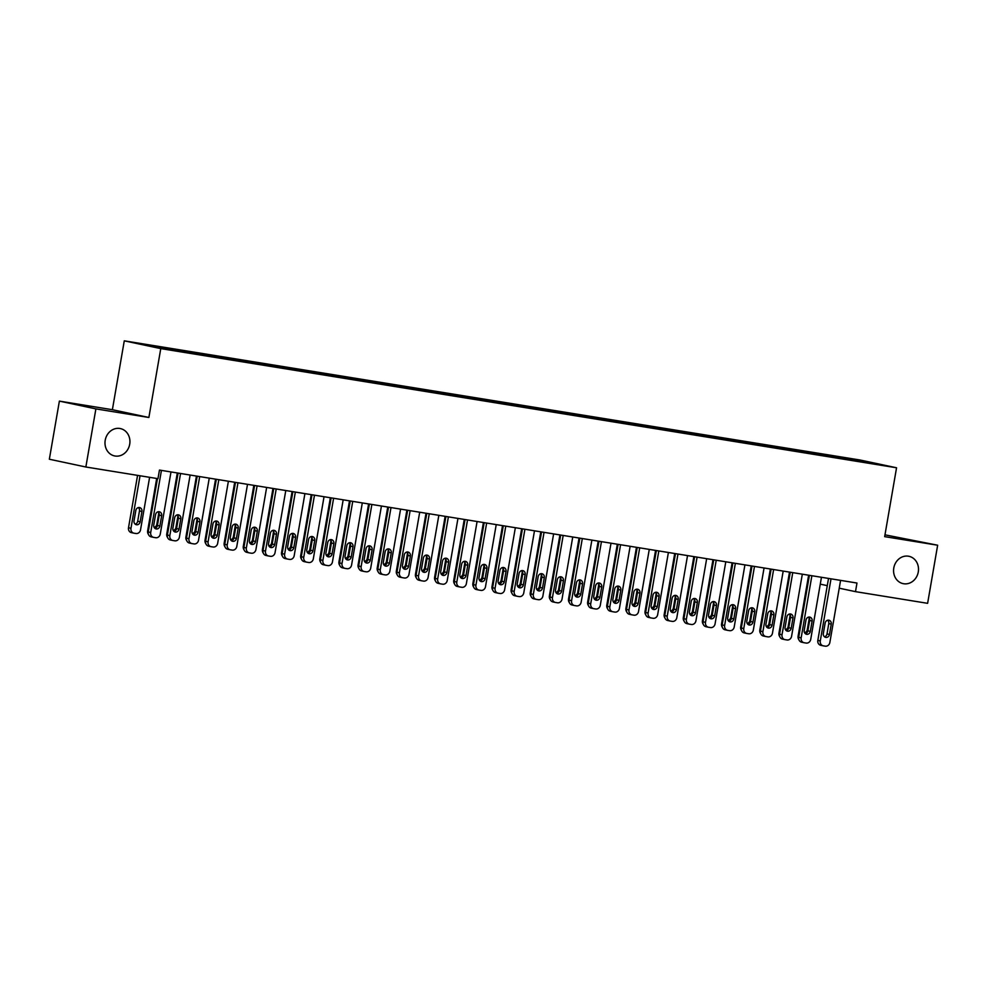 <?xml version="1.0" encoding="UTF-8"?>
<svg xmlns="http://www.w3.org/2000/svg" width="987" height="987" viewBox="0 0 987 987"><rect width="100%" height="100%" fill="white"/><g stroke="black" fill="none" stroke-linecap="round" stroke-linejoin="round"><path stroke-width="1.48" d="M129.704 444.236A13.978 12.399 -78 0 1 114.554 455.92A13.978 12.399 -78 0 1 105.214 440.264A13.978 12.399 -78 0 1 120.377 428.58A13.978 12.399 -78 0 1 129.704 444.236M918.28 571.954A13.978 12.399 -78 0 1 903.13 583.638A13.978 12.399 -78 0 1 893.79 567.981A13.978 12.399 -78 0 1 908.953 556.298A13.978 12.399 -78 0 1 918.28 571.954M59.38 401.117L95.887 408.889L148.877 417.476L112.382 409.704L59.38 401.117L49.35 459.226L85.857 466.999L157.969 478.67L159.462 470.071L856.975 583.033L855.495 591.645L927.62 603.328L937.65 545.219L884.969 534.831M112.382 409.704L124.276 340.836L860.047 460.004L896.554 467.776L160.77 348.608L124.276 340.836M863.946 461.953L864.39 461.25L809.241 452.132L158.784 346.795L162.287 347.535L162.497 348.337M864.39 461.25L879.59 464.482L858.431 461.237M162.287 347.535L141.24 344.13L180.979 351.52L858.542 461.077M173.761 349.398L173.971 350.2M181.411 350.632L181.67 351.631M192.897 352.495L193.107 353.297M200.546 353.728L200.805 354.728M212.032 355.591L212.242 356.393M219.682 356.825L219.941 357.825M231.155 358.688L231.365 359.502M238.805 359.934L239.064 360.921M250.291 361.785L250.501 362.599M257.94 363.031L258.199 364.018M269.414 364.882L269.624 365.696M277.076 366.128L277.335 367.115M288.549 367.991L288.759 368.793M296.199 369.224L296.458 370.224M307.685 371.087L307.895 371.889M315.334 372.321L315.593 373.32M326.808 374.184L327.018 374.986M334.47 375.418L334.729 376.417M345.943 377.281L346.153 378.083M353.593 378.514L353.852 379.514M365.079 380.377L365.289 381.192M372.728 381.624L372.987 382.611M384.202 383.474L384.412 384.288M391.851 384.72L392.11 385.707M403.338 386.571L403.547 387.385M410.987 387.817L411.246 388.804M422.473 389.68L422.683 390.482M430.122 390.914L430.381 391.913M441.596 392.777L441.806 393.579M449.245 394.01L449.504 395.01M460.732 395.873L460.941 396.675M468.381 397.107L468.64 398.106M479.855 398.97L480.064 399.772M487.516 400.204L487.775 401.203M498.99 402.067L499.2 402.881M506.639 403.313L506.899 404.3M518.126 405.163L518.335 405.978M525.775 406.41L526.034 407.397M537.249 408.26L537.459 409.074M544.91 409.506L545.169 410.493M556.384 411.369L556.594 412.171M564.033 412.603L564.293 413.602M575.52 414.466L575.729 415.268M583.169 415.7L583.428 416.699M594.643 417.563L594.853 418.365M602.292 418.796L602.551 419.796M613.778 420.659L613.988 421.461M621.428 421.893L621.687 422.892M632.914 423.756L633.123 424.57M640.563 425.002L640.822 425.989M652.037 426.853L652.247 427.667M659.686 428.099L659.945 429.086M671.172 429.95L671.382 430.764M678.822 431.196L679.081 432.183M690.295 433.059L690.505 433.861M697.957 434.292L698.216 435.292M709.431 436.155L709.641 436.957M717.08 437.389L717.339 438.388M728.566 439.252L728.776 440.054M736.216 440.486L736.475 441.485M747.69 442.349L747.899 443.151M755.351 443.582L755.61 444.582M766.825 445.445L767.035 446.26M774.474 446.692L774.733 447.679M785.96 448.542L786.17 449.356M793.61 449.788L793.869 450.775M805.084 451.639L805.293 452.453M812.733 452.885L812.992 453.872M824.219 454.748L824.429 455.55M831.868 455.982L832.127 456.981M843.354 457.845L843.564 458.647M95.887 408.889L85.857 466.999M896.554 467.776L884.66 536.644L937.65 545.219M148.877 417.476L160.77 348.608M820.259 584.144L827.279 585.636M839.234 588.19L855.495 591.645M839.851 457.092L839.69 458.017M820.715 453.995L820.555 454.921M801.58 450.899L801.419 451.824M782.457 447.802L782.296 448.727M763.321 444.705L763.161 445.63M744.186 441.608L744.038 442.534M725.063 438.499L724.902 439.437M705.927 435.403L705.767 436.328M686.804 432.306L686.644 433.231M667.668 429.209L667.508 430.135M648.533 426.113L648.373 427.038M629.41 423.016L629.25 423.941M610.274 419.919L610.114 420.844M591.139 416.81L590.979 417.748M572.016 413.713L571.855 414.639M552.88 410.617L552.72 411.542M533.745 407.52L533.597 408.445M514.622 404.423L514.461 405.349M495.486 401.327L495.326 402.252M476.363 398.23L476.203 399.155M457.228 395.121L457.067 396.046M438.092 392.024L437.932 392.949M418.969 388.927L418.809 389.853M399.834 385.831L399.673 386.756M380.698 382.734L380.538 383.659M361.575 379.637L361.415 380.563M342.44 376.54L342.279 377.466M323.304 373.431L323.156 374.357M304.181 370.335L304.021 371.26M285.046 367.238L284.885 368.163M265.922 364.141L265.762 365.067M246.787 361.045L246.627 361.97M227.652 357.948L227.491 358.873M208.528 354.851L208.368 355.776M189.393 351.742L189.233 352.667M170.257 348.645L170.097 349.571M840.579 580.381L829.857 642.475A4.367 3.874 102 0 1 825.28 646.164L823.368 645.856A4.367 3.874 102 0 1 820.283 640.933L831.017 578.838M828.525 578.431L817.828 640.403L820.283 640.933M829.475 634.456A3.492 3.097 -78 0 1 823.343 633.457L825.132 623.13A3.492 3.097 -78 0 1 831.251 624.129L829.475 634.456L827.007 633.925A3.492 3.097 -78 0 1 824.515 636.812M827.624 620.243A3.492 3.097 -78 0 1 828.784 623.599L827.007 633.925M823.047 645.782L820.9 645.325A4.367 3.874 -78 0 1 817.828 640.403M808.624 575.211L798.088 636.208A4.367 3.874 -78 0 0 798.902 639.736M804.787 632.618A3.492 3.097 102 0 0 807.28 629.731L809.056 619.404A3.492 3.097 102 0 0 808.933 617.578M804.343 632.186A3.492 3.097 102 0 0 806.404 633.235M821.455 577.284L810.722 639.379A4.367 3.874 102 0 1 806.157 643.068L804.245 642.759A4.367 3.874 102 0 1 801.16 637.836L811.882 575.729M809.402 575.335L798.693 637.306L801.16 637.836M810.339 631.359A3.492 3.097 -78 0 1 804.22 630.36L805.997 620.033A3.492 3.097 -78 0 1 812.128 621.02L810.339 631.359L807.872 630.829A3.492 3.097 -78 0 1 805.38 633.716M808.489 617.146A3.492 3.097 -78 0 1 809.661 620.502L807.872 630.829M803.911 642.685L801.777 642.229A4.367 3.874 -78 0 1 798.693 637.306M802.32 574.187L791.586 636.282A4.367 3.874 102 0 1 787.021 639.971L785.109 639.662A4.367 3.874 102 0 1 782.025 634.727L792.758 572.633M790.266 572.238L779.557 634.209L782.025 634.727M791.204 628.25A3.492 3.097 -78 0 1 785.084 627.263L786.873 616.937A3.492 3.097 -78 0 1 792.993 617.924L791.204 628.25L788.749 627.732A3.492 3.097 -78 0 1 786.244 630.619M789.366 614.05A3.492 3.097 -78 0 1 790.525 617.406L788.749 627.732M784.776 639.588L782.642 639.132A4.367 3.874 -78 0 1 779.557 634.209M789.501 572.115L778.965 633.111A4.367 3.874 -78 0 0 779.767 636.64M785.652 629.521A3.492 3.097 102 0 0 788.144 626.634L789.933 616.295A3.492 3.097 102 0 0 789.81 614.482M785.208 629.089A3.492 3.097 102 0 0 787.281 630.138M770.366 569.005L759.83 630.002A4.367 3.874 -78 0 0 760.632 633.543M766.517 626.424A3.492 3.097 102 0 0 769.009 623.525L770.798 613.198A3.492 3.097 102 0 0 770.674 611.385M766.085 625.98A3.492 3.097 102 0 0 768.145 627.041M783.184 571.091L772.463 633.185A4.367 3.874 102 0 1 767.886 636.874L765.974 636.553A4.367 3.874 102 0 1 762.902 631.631L773.623 569.536M771.131 569.129L760.434 631.112L762.902 631.631M772.081 625.153A3.492 3.097 -78 0 1 765.961 624.166L767.738 613.84A3.492 3.097 -78 0 1 773.857 614.827L772.081 625.153L769.613 624.635A3.492 3.097 -78 0 1 767.121 627.522M770.23 610.953A3.492 3.097 -78 0 1 771.39 614.309L769.613 624.635M765.653 636.492L763.519 636.035A4.367 3.874 -78 0 1 760.434 631.112M764.061 567.994L753.328 630.088A4.367 3.874 102 0 1 748.763 633.765L746.851 633.457A4.367 3.874 102 0 1 743.766 628.534L754.487 566.439M752.008 566.032L741.299 628.016L743.766 628.534M752.945 622.057A3.492 3.097 -78 0 1 746.826 621.07L748.615 610.743A3.492 3.097 -78 0 1 754.734 611.73L752.945 622.057L750.478 621.539A3.492 3.097 -78 0 1 747.986 624.426M751.107 607.844A3.492 3.097 -78 0 1 752.267 611.2L750.478 621.539M746.517 633.395L744.383 632.938A4.367 3.874 -78 0 1 741.299 628.016M751.23 565.909L740.694 626.905A4.367 3.874 -78 0 0 741.508 630.434M747.393 623.328A3.492 3.097 102 0 0 749.886 620.428L751.662 610.102A3.492 3.097 102 0 0 751.539 608.288M746.949 622.883A3.492 3.097 102 0 0 749.01 623.932M732.107 562.812L721.571 623.809A4.367 3.874 -78 0 0 722.373 627.337M728.258 620.218A3.492 3.097 102 0 0 730.75 617.331L732.539 607.005A3.492 3.097 102 0 0 732.416 605.179M727.814 619.787A3.492 3.097 102 0 0 729.886 620.835M744.926 564.885L734.205 626.992A4.367 3.874 102 0 1 729.627 630.668L727.715 630.36A4.367 3.874 102 0 1 724.631 625.437L735.364 563.343M732.872 562.935L722.163 624.907L724.631 625.437M733.81 618.96A3.492 3.097 -78 0 1 727.69 617.973L729.479 607.634A3.492 3.097 -78 0 1 735.599 608.634L733.81 618.96L731.355 618.43A3.492 3.097 -78 0 1 728.862 621.329M731.972 604.747A3.492 3.097 -78 0 1 733.131 608.103L731.355 618.43M727.382 630.286L725.248 629.842A4.367 3.874 -78 0 1 722.163 624.907M712.972 559.715L702.436 620.712A4.367 3.874 -78 0 0 703.237 624.24M709.122 617.122A3.492 3.097 102 0 0 711.615 614.235L713.404 603.908A3.492 3.097 102 0 0 713.28 602.082M708.691 616.69A3.492 3.097 102 0 0 710.751 617.739M725.79 561.788L715.069 623.883A4.367 3.874 102 0 1 710.504 627.572L708.58 627.263A4.367 3.874 102 0 1 705.508 622.341L716.229 560.246M713.737 559.839L703.04 621.81L705.508 622.341M714.687 615.863A3.492 3.097 -78 0 1 708.567 614.876L710.344 604.537A3.492 3.097 -78 0 1 716.463 605.537L714.687 615.863L712.219 615.333A3.492 3.097 -78 0 1 709.727 618.232M712.836 601.651A3.492 3.097 -78 0 1 714.008 605.006L712.219 615.333M708.259 627.189L706.124 626.733A4.367 3.874 -78 0 1 703.04 621.81M693.849 556.619L683.312 617.615A4.367 3.874 -78 0 0 684.114 621.144M689.999 614.025A3.492 3.097 102 0 0 692.492 611.138L694.268 600.812A3.492 3.097 102 0 0 694.145 598.986M689.555 613.593A3.492 3.097 102 0 0 691.616 614.642M706.667 558.691L695.934 620.786A4.367 3.874 102 0 1 691.369 624.475L689.457 624.166A4.367 3.874 102 0 1 686.372 619.244L697.093 557.149M694.614 556.742L683.905 618.713L686.372 619.244M695.551 612.767A3.492 3.097 -78 0 1 689.432 611.767L691.221 601.441A3.492 3.097 -78 0 1 697.34 602.44L695.551 612.767L693.084 612.236A3.492 3.097 -78 0 1 690.592 615.123M693.713 598.554A3.492 3.097 -78 0 1 694.873 601.91L693.084 612.236M689.123 624.092L686.989 623.636A4.367 3.874 -78 0 1 683.905 618.713M674.713 553.522L664.177 614.519A4.367 3.874 -78 0 0 664.979 618.047M670.864 610.928A3.492 3.097 102 0 0 673.356 608.041L675.145 597.715A3.492 3.097 102 0 0 675.022 595.889M670.42 610.497A3.492 3.097 102 0 0 672.492 611.545M687.532 555.595L676.811 617.689A4.367 3.874 102 0 1 672.233 621.378L670.321 621.07A4.367 3.874 102 0 1 667.237 616.147L677.97 554.04M675.478 553.645L664.769 615.617L667.237 616.147M676.428 609.67A3.492 3.097 -78 0 1 670.296 608.671L672.085 598.344A3.492 3.097 -78 0 1 678.205 599.331L676.428 609.67L673.961 609.139A3.492 3.097 -78 0 1 671.468 612.026M674.577 595.457A3.492 3.097 -78 0 1 675.737 598.813L673.961 609.139M669.988 620.996L667.854 620.539A4.367 3.874 -78 0 1 664.769 615.617M655.578 550.413L645.042 611.422A4.367 3.874 -78 0 0 645.856 614.95M651.728 607.832A3.492 3.097 102 0 0 654.221 604.945L656.01 594.606A3.492 3.097 102 0 0 655.886 592.792M651.297 607.4A3.492 3.097 102 0 0 653.357 608.448M668.396 552.498L657.675 614.593A4.367 3.874 102 0 1 653.11 618.281L651.198 617.973A4.367 3.874 102 0 1 648.114 613.038L658.835 550.943M656.355 550.549L645.646 612.52L648.114 613.038M657.293 606.561A3.492 3.097 -78 0 1 651.173 605.574L652.95 595.247A3.492 3.097 -78 0 1 659.082 596.234L657.293 606.561L654.825 606.043A3.492 3.097 -78 0 1 652.333 608.93M655.442 592.36A3.492 3.097 -78 0 1 656.614 595.716L654.825 606.043M650.865 617.899L648.73 617.443A4.367 3.874 -78 0 1 645.646 612.52M636.455 547.316L625.918 608.313A4.367 3.874 -78 0 0 626.72 611.854M632.605 604.735A3.492 3.097 102 0 0 635.097 601.836L636.874 591.509A3.492 3.097 102 0 0 636.763 589.695M632.161 604.291A3.492 3.097 102 0 0 634.222 605.352M649.273 549.401L638.54 611.496A4.367 3.874 102 0 1 633.975 615.185L632.062 614.864A4.367 3.874 102 0 1 628.978 609.941L639.699 547.847M637.22 547.44L626.511 609.423L628.978 609.941M638.157 603.464A3.492 3.097 -78 0 1 632.038 602.477L633.827 592.151A3.492 3.097 -78 0 1 639.946 593.138L638.157 603.464L635.69 602.946A3.492 3.097 -78 0 1 633.198 605.833M636.319 589.251A3.492 3.097 -78 0 1 637.479 592.619L635.69 602.946M631.729 614.802L629.595 614.346A4.367 3.874 -78 0 1 626.511 609.423M617.319 544.219L606.783 605.216A4.367 3.874 -78 0 0 607.585 608.745M613.47 601.638A3.492 3.097 102 0 0 615.962 598.739L617.751 588.412A3.492 3.097 102 0 0 617.628 586.599M613.026 601.194A3.492 3.097 102 0 0 615.098 602.243M630.138 546.304L619.417 608.399A4.367 3.874 102 0 1 614.839 612.076L612.927 611.767A4.367 3.874 102 0 1 609.843 606.845L620.576 544.75M618.084 544.343L607.387 606.326L609.843 606.845M619.034 600.367A3.492 3.097 -78 0 1 612.902 599.38L614.691 589.054A3.492 3.097 -78 0 1 620.811 590.041L619.034 600.367L616.567 599.849A3.492 3.097 -78 0 1 614.074 602.736M617.183 586.155A3.492 3.097 -78 0 1 618.343 589.51L616.567 599.849M612.606 611.706L610.459 611.249A4.367 3.874 -78 0 1 607.387 606.326M598.184 541.123L587.647 602.119A4.367 3.874 -78 0 0 588.462 605.648M594.347 598.529A3.492 3.097 102 0 0 596.839 595.642L598.615 585.316A3.492 3.097 102 0 0 598.492 583.49M593.903 598.097A3.492 3.097 102 0 0 595.963 599.146M611.015 543.195L600.281 605.302A4.367 3.874 102 0 1 595.716 608.979L593.804 608.671A4.367 3.874 102 0 1 590.719 603.748L601.441 541.653M598.961 541.246L588.252 603.217L590.719 603.748M599.899 597.271A3.492 3.097 -78 0 1 593.779 596.284L595.556 585.945A3.492 3.097 -78 0 1 601.688 586.944L599.899 597.271L597.431 596.74A3.492 3.097 -78 0 1 594.939 599.64M598.048 583.058A3.492 3.097 -78 0 1 599.22 586.414L597.431 596.74M593.471 608.597L591.336 608.152A4.367 3.874 -78 0 1 588.252 603.217M579.061 538.026L568.524 599.023A4.367 3.874 -78 0 0 569.326 602.551M575.211 595.432A3.492 3.097 102 0 0 577.703 592.545L579.492 582.219A3.492 3.097 102 0 0 579.369 580.393M574.767 595.001A3.492 3.097 102 0 0 576.84 596.049M591.879 540.099L581.146 602.193A4.367 3.874 102 0 1 576.581 605.882L574.668 605.574A4.367 3.874 102 0 1 571.584 600.651L582.318 538.557M579.825 538.149L569.117 600.121L571.584 600.651M580.763 594.174A3.492 3.097 -78 0 1 574.644 593.187L576.433 582.848A3.492 3.097 -78 0 1 582.552 583.848L580.763 594.174L578.308 593.643A3.492 3.097 -78 0 1 575.803 596.543M578.925 579.961A3.492 3.097 -78 0 1 580.085 583.317L578.308 593.643M574.335 605.5L572.201 605.043A4.367 3.874 -78 0 1 569.117 600.121M559.925 534.929L549.389 595.926A4.367 3.874 -78 0 0 550.191 599.454M556.076 592.336A3.492 3.097 102 0 0 558.568 589.449L560.357 579.122A3.492 3.097 102 0 0 560.234 577.296M555.644 591.904A3.492 3.097 102 0 0 557.704 592.953M572.744 537.002L562.022 599.097A4.367 3.874 102 0 1 557.445 602.786L555.533 602.477A4.367 3.874 102 0 1 552.461 597.554L563.182 535.46M560.69 535.053L549.993 597.024L552.461 597.554M561.64 591.077A3.492 3.097 -78 0 1 555.521 590.078L557.297 579.751A3.492 3.097 -78 0 1 563.417 580.738L561.64 591.077L559.173 590.547A3.492 3.097 -78 0 1 556.68 593.434M559.789 576.864A3.492 3.097 -78 0 1 560.949 580.22L559.173 590.547M555.212 602.403L553.078 601.947A4.367 3.874 -78 0 1 549.993 597.024M540.79 531.833L530.253 592.829A4.367 3.874 -78 0 0 531.068 596.358M536.953 589.239A3.492 3.097 102 0 0 539.445 586.352L541.221 576.013A3.492 3.097 102 0 0 541.098 574.2M536.509 588.807A3.492 3.097 102 0 0 538.569 589.856M553.621 533.905L542.887 596A4.367 3.874 102 0 1 538.322 599.689L536.41 599.38A4.367 3.874 102 0 1 533.325 594.458L544.047 532.351M541.567 531.956L530.858 593.927L533.325 594.458M542.505 587.981A3.492 3.097 -78 0 1 536.385 586.981L538.174 576.655A3.492 3.097 -78 0 1 544.293 577.642L542.505 587.981L540.037 587.45A3.492 3.097 -78 0 1 537.545 590.337M540.666 573.768A3.492 3.097 -78 0 1 541.826 577.124L540.037 587.45M536.077 599.306L533.942 598.85A4.367 3.874 -78 0 1 530.858 593.927M521.667 528.724L511.13 589.732A4.367 3.874 -78 0 0 511.932 593.261M517.817 586.142A3.492 3.097 102 0 0 520.309 583.255L522.098 572.916A3.492 3.097 102 0 0 521.975 571.103M517.373 585.71A3.492 3.097 102 0 0 519.446 586.759M534.485 530.809L523.764 592.903A4.367 3.874 102 0 1 519.187 596.592L517.274 596.284A4.367 3.874 102 0 1 514.19 591.349L524.924 529.254M522.431 528.859L511.722 590.831L514.19 591.349M523.369 584.872A3.492 3.097 -78 0 1 517.25 583.885L519.039 573.558A3.492 3.097 -78 0 1 525.158 574.545L523.369 584.872L520.914 584.353A3.492 3.097 -78 0 1 518.422 587.24M521.531 570.671A3.492 3.097 -78 0 1 522.691 574.027L520.914 584.353M516.941 596.21L514.807 595.753A4.367 3.874 -78 0 1 511.722 590.831M502.531 525.627L491.995 586.623A4.367 3.874 -78 0 0 492.797 590.164M498.682 583.046A3.492 3.097 102 0 0 501.174 580.146L502.963 569.82A3.492 3.097 102 0 0 502.839 568.006M498.25 582.601A3.492 3.097 102 0 0 500.31 583.662M515.35 527.712L504.628 589.807A4.367 3.874 102 0 1 500.064 593.495L498.151 593.175A4.367 3.874 102 0 1 495.067 588.252L505.788 526.157M503.296 525.75L492.599 587.734L495.067 588.252M504.246 581.775A3.492 3.097 -78 0 1 498.127 580.788L499.903 570.461A3.492 3.097 -78 0 1 506.023 571.448L504.246 581.775L501.778 581.257A3.492 3.097 -78 0 1 499.286 584.144M502.395 567.562A3.492 3.097 -78 0 1 503.567 570.93L501.778 581.257M497.818 593.113L495.684 592.656A4.367 3.874 -78 0 1 492.599 587.734M483.408 522.53L472.872 583.527A4.367 3.874 -78 0 0 473.674 587.055M479.559 579.949A3.492 3.097 102 0 0 482.051 577.05L483.827 566.723A3.492 3.097 102 0 0 483.704 564.909M479.114 579.505A3.492 3.097 102 0 0 481.175 580.553M496.227 524.615L485.493 586.71A4.367 3.874 102 0 1 480.928 590.386L479.016 590.078A4.367 3.874 102 0 1 475.931 585.155L486.653 523.061M484.173 522.654L473.464 584.637L475.931 585.155M485.11 578.678A3.492 3.097 -78 0 1 478.991 577.691L480.78 567.365A3.492 3.097 -78 0 1 486.899 568.352L485.11 578.678L482.643 578.16A3.492 3.097 -78 0 1 480.151 581.047M483.272 564.465A3.492 3.097 -78 0 1 484.432 567.821L482.643 578.16M478.683 590.016L476.548 589.56A4.367 3.874 -78 0 1 473.464 584.637M464.272 519.433L453.736 580.43A4.367 3.874 -78 0 0 454.538 583.959M460.423 576.84A3.492 3.097 102 0 0 462.915 573.953L464.704 563.626A3.492 3.097 102 0 0 464.581 561.8M459.979 576.408A3.492 3.097 102 0 0 462.052 577.457M477.091 521.506L466.37 583.613A4.367 3.874 102 0 1 461.793 587.29L459.88 586.981A4.367 3.874 102 0 1 456.796 582.059L467.53 519.964M465.037 519.557L454.328 581.528L456.796 582.059M465.987 575.581A3.492 3.097 -78 0 1 459.856 574.594L461.645 564.256A3.492 3.097 -78 0 1 467.764 565.255L465.987 575.581L463.52 575.051A3.492 3.097 -78 0 1 461.028 577.95M464.137 561.369A3.492 3.097 -78 0 1 465.296 564.724L463.52 575.051M459.547 586.907L457.413 586.463A4.367 3.874 -78 0 1 454.328 581.528M445.137 516.337L434.601 577.333A4.367 3.874 -78 0 0 435.415 580.862M441.288 573.743A3.492 3.097 102 0 0 443.78 570.856L445.569 560.53A3.492 3.097 102 0 0 445.445 558.704M440.856 573.311A3.492 3.097 102 0 0 442.916 574.36M457.956 518.409L447.234 580.504A4.367 3.874 102 0 1 442.669 584.193L440.757 583.885A4.367 3.874 102 0 1 437.673 578.962L448.394 516.867M445.914 516.46L435.205 578.431L437.673 578.962M446.852 572.485A3.492 3.097 -78 0 1 440.733 571.498L442.509 561.159A3.492 3.097 -78 0 1 448.641 562.158L446.852 572.485L444.384 571.954A3.492 3.097 -78 0 1 441.892 574.853M445.001 558.272A3.492 3.097 -78 0 1 446.173 561.628L444.384 571.954M440.424 583.81L438.29 583.354A4.367 3.874 -78 0 1 435.205 578.431M426.014 513.24L415.478 574.237A4.367 3.874 -78 0 0 416.28 577.765M422.165 570.646A3.492 3.097 102 0 0 424.657 567.759L426.433 557.433A3.492 3.097 102 0 0 426.322 555.607M421.72 570.215A3.492 3.097 102 0 0 423.781 571.263M438.833 515.313L428.099 577.407A4.367 3.874 102 0 1 423.534 581.096L421.622 580.788A4.367 3.874 102 0 1 418.537 575.865L429.259 513.758M426.779 513.363L416.07 575.335L418.537 575.865M427.716 569.388A3.492 3.097 -78 0 1 421.597 568.389L423.386 558.062A3.492 3.097 -78 0 1 429.505 559.049L427.716 569.388L425.249 568.857A3.492 3.097 -78 0 1 422.757 571.744M425.878 555.175A3.492 3.097 -78 0 1 427.038 558.531L425.249 568.857M421.289 580.714L419.154 580.257A4.367 3.874 -78 0 1 416.07 575.335M406.878 510.143L396.342 571.14A4.367 3.874 -78 0 0 397.144 574.668M403.029 567.55A3.492 3.097 102 0 0 405.521 564.663L407.31 554.324A3.492 3.097 102 0 0 407.187 552.51M402.585 567.118A3.492 3.097 102 0 0 404.658 568.167M419.697 512.216L408.976 574.311A4.367 3.874 102 0 1 404.399 578L402.486 577.691A4.367 3.874 102 0 1 399.402 572.768L410.136 510.661M407.643 510.267L396.947 572.238L399.402 572.768M408.593 566.291A3.492 3.097 -78 0 1 402.462 565.292L404.251 554.965A3.492 3.097 -78 0 1 410.37 555.952L408.593 566.291L406.126 565.761A3.492 3.097 -78 0 1 403.634 568.648M406.743 552.078A3.492 3.097 -78 0 1 407.902 555.434L406.126 565.761M402.165 577.617L400.019 577.161A4.367 3.874 -78 0 1 396.947 572.238M387.743 507.034L377.207 568.043A4.367 3.874 -78 0 0 378.021 571.572M383.906 564.453A3.492 3.097 102 0 0 386.398 561.566L388.175 551.227A3.492 3.097 102 0 0 388.051 549.414M383.462 564.021A3.492 3.097 102 0 0 385.522 565.07M400.574 509.119L389.84 571.214A4.367 3.874 102 0 1 385.275 574.903L383.363 574.594A4.367 3.874 102 0 1 380.279 569.659L391 507.565M388.52 507.17L377.811 569.141L380.279 569.659M389.458 563.182A3.492 3.097 -78 0 1 383.338 562.195L385.115 551.869A3.492 3.097 -78 0 1 391.247 552.856L389.458 563.182L386.99 562.664A3.492 3.097 -78 0 1 384.498 565.551M387.607 548.982A3.492 3.097 -78 0 1 388.779 552.338L386.99 562.664M383.03 574.52L380.896 574.064A4.367 3.874 -78 0 1 377.811 569.141M368.62 503.938L358.084 564.934A4.367 3.874 -78 0 0 358.886 568.463M364.771 561.356A3.492 3.097 102 0 0 367.263 558.457L369.052 548.13A3.492 3.097 102 0 0 368.928 546.317M364.326 560.912A3.492 3.097 102 0 0 366.399 561.973M381.438 506.023L370.705 568.117A4.367 3.874 102 0 1 366.14 571.794L364.228 571.485A4.367 3.874 102 0 1 361.143 566.563L371.877 504.468M369.385 504.061L358.676 566.044L361.143 566.563M370.322 560.085A3.492 3.097 -78 0 1 364.203 559.098L365.992 548.772A3.492 3.097 -78 0 1 372.111 549.759L370.322 560.085L367.867 559.567A3.492 3.097 -78 0 1 365.363 562.454M368.484 545.873A3.492 3.097 -78 0 1 369.644 549.228L367.867 559.567M363.895 571.424L361.76 570.967A4.367 3.874 -78 0 1 358.676 566.044M349.484 500.841L338.948 561.837A4.367 3.874 -78 0 0 339.75 565.366M345.635 558.26A3.492 3.097 102 0 0 348.127 555.36L349.916 545.034A3.492 3.097 102 0 0 349.793 543.22M345.203 557.815A3.492 3.097 102 0 0 347.264 558.864M362.303 502.914L351.582 565.02A4.367 3.874 102 0 1 347.005 568.697L345.092 568.389A4.367 3.874 102 0 1 342.02 563.466L352.741 501.371M350.249 500.964L339.553 562.948L342.02 563.466M351.199 556.989A3.492 3.097 -78 0 1 345.08 556.002L346.856 545.675A3.492 3.097 -78 0 1 352.976 546.662L351.199 556.989L348.732 556.471A3.492 3.097 -78 0 1 346.24 559.358M349.349 542.776A3.492 3.097 -78 0 1 350.508 546.132L348.732 556.471M344.771 568.327L342.637 567.87A4.367 3.874 -78 0 1 339.553 562.948M330.349 497.744L319.813 558.741A4.367 3.874 -78 0 0 320.627 562.269M326.512 555.15A3.492 3.097 102 0 0 329.004 552.264L330.781 541.937A3.492 3.097 102 0 0 330.657 540.111M326.068 554.719A3.492 3.097 102 0 0 328.128 555.767M343.18 499.817L332.446 561.924A4.367 3.874 102 0 1 327.881 565.6L325.969 565.292A4.367 3.874 102 0 1 322.885 560.369L333.606 498.275M331.126 497.867L320.417 559.839L322.885 560.369M332.064 553.892A3.492 3.097 -78 0 1 325.944 552.905L327.733 542.566A3.492 3.097 -78 0 1 333.853 543.566L332.064 553.892L329.596 553.362A3.492 3.097 -78 0 1 327.104 556.261M330.226 539.679A3.492 3.097 -78 0 1 331.385 543.035L329.596 553.362M325.636 565.218L323.502 564.774A4.367 3.874 -78 0 1 320.417 559.839M311.226 494.647L300.69 555.644A4.367 3.874 -78 0 0 301.491 559.173M307.376 552.054A3.492 3.097 102 0 0 309.869 549.167L311.658 538.84A3.492 3.097 102 0 0 311.534 537.014M306.932 551.622A3.492 3.097 102 0 0 309.005 552.671M324.044 496.72L313.323 558.815A4.367 3.874 102 0 1 308.746 562.504L306.834 562.195A4.367 3.874 102 0 1 303.749 557.273L314.483 495.178M311.991 494.771L301.282 556.742L303.749 557.273M312.928 550.795A3.492 3.097 -78 0 1 306.809 549.808L308.598 539.47A3.492 3.097 -78 0 1 314.717 540.469L312.928 550.795L310.473 550.265A3.492 3.097 -78 0 1 307.981 553.164M311.09 536.583A3.492 3.097 -78 0 1 312.25 539.938L310.473 550.265M306.501 562.121L304.366 561.665A4.367 3.874 -78 0 1 301.282 556.742M292.09 491.551L281.554 552.547A4.367 3.874 -78 0 0 282.356 556.076M288.241 548.957A3.492 3.097 102 0 0 290.733 546.07L292.522 535.744A3.492 3.097 102 0 0 292.399 533.918M287.809 548.525A3.492 3.097 102 0 0 289.87 549.574M304.909 493.623L294.188 555.718A4.367 3.874 102 0 1 289.623 559.407L287.71 559.098A4.367 3.874 102 0 1 284.626 554.176L295.347 492.069M292.855 491.674L282.159 553.645L284.626 554.176M293.805 547.699A3.492 3.097 -78 0 1 287.686 546.699L289.462 536.373A3.492 3.097 -78 0 1 295.582 537.36L293.805 547.699L291.338 547.168A3.492 3.097 -78 0 1 288.846 550.055M291.955 533.486A3.492 3.097 -78 0 1 293.127 536.842L291.338 547.168M287.377 559.024L285.243 558.568A4.367 3.874 -78 0 1 282.159 553.645M272.967 488.454L262.431 549.451A4.367 3.874 -78 0 0 263.233 552.979M269.118 545.86A3.492 3.097 102 0 0 271.61 542.973L273.387 532.635A3.492 3.097 102 0 0 273.263 530.821M268.674 545.429A3.492 3.097 102 0 0 270.734 546.477M285.786 490.527L275.052 552.621A4.367 3.874 102 0 1 270.487 556.31L268.575 556.002A4.367 3.874 102 0 1 265.491 551.079L276.212 488.972M273.732 488.577L263.023 550.549L265.491 551.079M274.67 544.602A3.492 3.097 -78 0 1 268.55 543.603L270.339 533.276A3.492 3.097 -78 0 1 276.459 534.263L274.67 544.602L272.202 544.071A3.492 3.097 -78 0 1 269.71 546.958M272.831 530.389A3.492 3.097 -78 0 1 273.991 533.745L272.202 544.071M268.242 555.928L266.108 555.471A4.367 3.874 -78 0 1 263.023 550.549M253.832 485.345L243.295 546.354A4.367 3.874 -78 0 0 244.097 549.882M249.982 542.764A3.492 3.097 102 0 0 252.475 539.877L254.264 529.538A3.492 3.097 102 0 0 254.14 527.724M249.538 542.332A3.492 3.097 102 0 0 251.611 543.381M266.65 487.43L255.929 549.525A4.367 3.874 102 0 1 251.352 553.213L249.44 552.905A4.367 3.874 102 0 1 246.355 547.97L257.089 485.875M254.597 485.481L243.888 547.452L246.355 547.97M255.547 541.493A3.492 3.097 -78 0 1 249.415 540.506L251.204 530.179A3.492 3.097 -78 0 1 257.323 531.166L255.547 541.493L253.079 540.975A3.492 3.097 -78 0 1 250.587 543.862M253.696 527.292A3.492 3.097 -78 0 1 254.856 530.648L253.079 540.975M249.106 552.831L246.972 552.375A4.367 3.874 -78 0 1 243.888 547.452M234.696 482.248L224.16 543.245A4.367 3.874 -78 0 0 224.974 546.773M230.847 539.667A3.492 3.097 102 0 0 233.339 536.768L235.128 526.441A3.492 3.097 102 0 0 235.005 524.628M230.415 539.223A3.492 3.097 102 0 0 232.476 540.284M247.515 484.333L236.794 546.428A4.367 3.874 102 0 1 232.229 550.104L230.316 549.796A4.367 3.874 102 0 1 227.232 544.873L237.953 482.779M235.474 482.372L224.765 544.355L227.232 544.873M236.411 538.396A3.492 3.097 -78 0 1 230.292 537.409L232.068 527.083A3.492 3.097 -78 0 1 238.2 528.07L236.411 538.396L233.944 537.878A3.492 3.097 -78 0 1 231.451 540.765M234.561 524.183A3.492 3.097 -78 0 1 235.733 527.539L233.944 537.878M229.983 549.734L227.849 549.278A4.367 3.874 -78 0 1 224.765 544.355M215.573 479.151L205.037 540.148A4.367 3.874 -78 0 0 205.839 543.677M211.724 536.57A3.492 3.097 102 0 0 214.216 533.671L215.993 523.344A3.492 3.097 102 0 0 215.882 521.531M211.28 536.126A3.492 3.097 102 0 0 213.352 537.175M228.392 481.224L217.658 543.331A4.367 3.874 102 0 1 213.093 547.008L211.181 546.699A4.367 3.874 102 0 1 208.097 541.777L218.818 479.682M216.338 479.275L205.629 541.258L208.097 541.777M217.276 535.299A3.492 3.097 -78 0 1 211.156 534.312L212.945 523.986A3.492 3.097 -78 0 1 219.065 524.973L217.276 535.299L214.808 534.781A3.492 3.097 -78 0 1 212.316 537.668M215.437 521.087A3.492 3.097 -78 0 1 216.597 524.442L214.808 534.781M210.848 546.638L208.713 546.181A4.367 3.874 -78 0 1 205.629 541.258M196.438 476.055L185.901 537.051A4.367 3.874 -78 0 0 186.703 540.58M192.588 533.461A3.492 3.097 102 0 0 195.081 530.574L196.869 520.248A3.492 3.097 102 0 0 196.746 518.422M192.144 533.029A3.492 3.097 102 0 0 194.217 534.078M209.256 478.127L198.535 540.234A4.367 3.874 102 0 1 193.958 543.911L192.046 543.603A4.367 3.874 102 0 1 188.961 538.68L199.695 476.585M197.203 476.178L186.506 538.149L188.961 538.68M198.153 532.203A3.492 3.097 -78 0 1 192.021 531.216L193.81 520.877A3.492 3.097 -78 0 1 199.929 521.876L198.153 532.203L195.685 531.672A3.492 3.097 -78 0 1 193.193 534.572M196.302 517.99A3.492 3.097 -78 0 1 197.462 521.346L195.685 531.672M191.725 543.529L189.578 543.084A4.367 3.874 -78 0 1 186.506 538.149M177.302 472.958L166.766 533.955A4.367 3.874 -78 0 0 167.58 537.483M173.465 530.364A3.492 3.097 102 0 0 175.957 527.477L177.734 517.151A3.492 3.097 102 0 0 177.611 515.325M173.021 529.933A3.492 3.097 102 0 0 175.081 530.981M190.133 475.031L179.4 537.125A4.367 3.874 102 0 1 174.835 540.814L172.922 540.506A4.367 3.874 102 0 1 169.838 535.583L180.559 473.489M178.079 473.081L167.371 535.053L169.838 535.583M179.017 529.106A3.492 3.097 -78 0 1 172.898 528.119L174.674 517.78A3.492 3.097 -78 0 1 180.806 518.78L179.017 529.106L176.55 528.576A3.492 3.097 -78 0 1 174.057 531.475M177.166 514.893A3.492 3.097 -78 0 1 178.339 518.249L176.55 528.576M172.589 540.432L170.455 539.975A4.367 3.874 -78 0 1 167.371 535.053M156.686 478.461L147.643 530.858A4.367 3.874 -78 0 0 148.445 534.386M154.33 527.268A3.492 3.097 102 0 0 156.822 524.381L158.611 514.054A3.492 3.097 102 0 0 158.488 512.228M153.886 526.836A3.492 3.097 102 0 0 155.958 527.885M170.998 471.934L160.276 534.029A4.367 3.874 102 0 1 155.699 537.718L153.787 537.409A4.367 3.874 102 0 1 150.703 532.486L161.436 470.38M157.451 478.596L148.235 531.956L150.703 532.486M159.882 526.009A3.492 3.097 -78 0 1 153.762 525.01L155.551 514.683A3.492 3.097 -78 0 1 161.671 515.67L159.882 526.009L157.426 525.479A3.492 3.097 -78 0 1 154.922 528.366M158.043 511.797A3.492 3.097 -78 0 1 159.203 515.152L157.426 525.479M153.454 537.335L151.319 536.879A4.367 3.874 -78 0 1 148.235 531.956M137.563 475.364L128.507 527.761A4.367 3.874 -78 0 0 131.592 532.684L133.726 533.14M149.605 477.326L140.536 529.834A4.367 3.874 102 0 1 135.972 533.511L134.059 533.202A4.367 3.874 102 0 1 130.975 528.279L140.043 475.771M135.194 524.171A3.492 3.097 102 0 0 137.686 521.284L139.475 510.945A3.492 3.097 102 0 0 138.316 507.589M140.154 521.802L141.943 511.476A3.492 3.097 102 0 0 135.824 510.489L134.035 520.815A3.492 3.097 102 0 0 140.154 521.802L137.686 521.284M831.251 624.129L828.784 623.599M798.853 636.368L798.088 636.208M807.28 629.731L808.032 629.891M809.056 619.404L809.698 619.54M812.128 621.02L809.661 620.502M792.993 617.924L790.525 617.406M779.718 633.272L778.965 633.111M788.144 626.634L788.909 626.794M789.933 616.295L790.575 616.443M760.595 630.175L759.83 630.002M769.009 623.525L769.774 623.698M770.798 613.198L771.439 613.334M773.857 614.827L771.39 614.309M754.734 611.73L752.267 611.2M741.459 627.066L740.694 626.905M749.886 620.428L750.638 620.589M751.662 610.102L752.316 610.237M722.336 623.969L721.571 623.809M730.75 617.331L731.515 617.492M732.539 607.005L733.181 607.141M735.599 608.634L733.131 608.103M703.2 620.872L702.436 620.712M711.615 614.235L712.38 614.395M713.404 603.908L714.045 604.044M716.463 605.537L714.008 605.006M684.065 617.776L683.312 617.615M692.492 611.138L693.244 611.298M694.268 600.812L694.922 600.947M697.34 602.44L694.873 601.91M664.942 614.679L664.177 614.519M673.356 608.041L674.121 608.202M675.145 597.715L675.787 597.851M678.205 599.331L675.737 598.813M645.806 611.582L645.042 611.422M654.221 604.945L654.986 605.105M656.01 594.606L656.651 594.742M659.082 596.234L656.614 595.716M626.671 608.485L625.918 608.313M635.097 601.836L635.862 602.008M636.874 591.509L637.528 591.645M639.946 593.138L637.479 592.619M607.548 605.376L606.783 605.216M615.962 598.739L616.727 598.899M617.751 588.412L618.393 588.548M620.811 590.041L618.343 589.51M588.412 602.28L587.647 602.119M596.839 595.642L597.591 595.803M598.615 585.316L599.257 585.451M601.688 586.944L599.22 586.414M569.277 599.183L568.524 599.023M577.703 592.545L578.468 592.706M579.492 582.219L580.134 582.355M582.552 583.848L580.085 583.317M550.154 596.086L549.389 595.926M558.568 589.449L559.333 589.609M560.357 579.122L560.998 579.258M563.417 580.738L560.949 580.22M531.018 592.99L530.253 592.829M539.445 586.352L540.197 586.512M541.221 576.013L541.875 576.161M544.293 577.642L541.826 577.124M511.895 589.893L511.13 589.732M520.309 583.255L521.074 583.416M522.098 572.916L522.74 573.052M525.158 574.545L522.691 574.027M492.76 586.796L491.995 586.623M501.174 580.146L501.939 580.319M502.963 569.82L503.604 569.955M506.023 571.448L503.567 570.93M473.624 583.687L472.872 583.527M482.051 577.05L482.803 577.21M483.827 566.723L484.481 566.859M486.899 568.352L484.432 567.821M454.501 580.59L453.736 580.43M462.915 573.953L463.68 574.113M464.704 563.626L465.346 563.762M467.764 565.255L465.296 564.724M435.366 577.494L434.601 577.333M443.78 570.856L444.545 571.017M445.569 560.53L446.21 560.665M448.641 562.158L446.173 561.628M416.23 574.397L415.478 574.237M424.657 567.759L425.422 567.92M426.433 557.433L427.087 557.569M429.505 559.049L427.038 558.531M397.107 571.3L396.342 571.14M405.521 564.663L406.286 564.823M407.31 554.324L407.952 554.472M410.37 555.952L407.902 555.434M377.972 568.204L377.207 568.043M386.398 561.566L387.151 561.726M388.175 551.227L388.816 551.363M391.247 552.856L388.779 552.338M358.836 565.107L358.084 564.934M367.263 558.457L368.028 558.63M369.052 548.13L369.693 548.266M372.111 549.759L369.644 549.228M339.713 561.998L338.948 561.837M348.127 555.36L348.892 555.521M349.916 545.034L350.558 545.169M352.976 546.662L350.508 546.132M320.578 558.901L319.813 558.741M329.004 552.264L329.757 552.424M330.781 541.937L331.435 542.073M333.853 543.566L331.385 543.035M301.454 555.804L300.69 555.644M309.869 549.167L310.634 549.327M311.658 538.84L312.299 538.976M314.717 540.469L312.25 539.938M282.319 552.708L281.554 552.547M290.733 546.07L291.498 546.23M292.522 535.744L293.164 535.879M295.582 537.36L293.127 536.842M263.184 549.611L262.431 549.451M271.61 542.973L272.363 543.134M273.387 532.635L274.041 532.783M276.459 534.263L273.991 533.745M244.06 546.514L243.295 546.354M252.475 539.877L253.24 540.037M254.264 529.538L254.905 529.674M257.323 531.166L254.856 530.648M224.925 543.418L224.16 543.245M233.339 536.768L234.104 536.94M235.128 526.441L235.77 526.577M238.2 528.07L235.733 527.539M205.79 540.308L205.037 540.148M214.216 533.671L214.981 533.831M215.993 523.344L216.646 523.48M219.065 524.973L216.597 524.442M186.666 537.212L185.901 537.051M195.081 530.574L195.845 530.735M196.869 520.248L197.511 520.383M199.929 521.876L197.462 521.346M167.531 534.115L166.766 533.955M175.957 527.477L176.71 527.638M177.734 517.151L178.376 517.287M180.806 518.78L178.339 518.249M148.395 531.018L147.643 530.858M156.822 524.381L157.587 524.541M158.611 514.054L159.252 514.19M161.671 515.67L159.203 515.152M130.975 528.279L128.507 527.761M139.475 510.945L141.943 511.476M820.74 645.301L823.207 645.819M801.604 642.204L804.072 642.722M782.481 639.095L784.949 639.625M763.346 635.998L765.813 636.529M744.21 632.901L746.678 633.432M725.087 629.805L727.555 630.335M705.952 626.708L708.419 627.226M686.816 623.611L689.284 624.129M667.693 620.515L670.161 621.033M648.558 617.406L651.025 617.936M629.435 614.309L631.89 614.839M610.299 611.212L612.767 611.743M591.164 608.115L593.631 608.646M572.041 605.019L574.508 605.537M552.905 601.922L555.373 602.44M533.77 598.825L536.237 599.343M514.646 595.716L517.114 596.247M495.511 592.619L497.979 593.15M476.376 589.523L478.843 590.053M457.252 586.426L459.72 586.957M438.117 583.329L440.584 583.848M418.994 580.233L421.449 580.751M399.858 577.136L402.326 577.654M380.723 574.027L383.19 574.557M361.6 570.93L364.067 571.461M342.464 567.833L344.932 568.364M323.329 564.737L325.796 565.267M304.206 561.64L306.673 562.158M285.07 558.543L287.538 559.061M265.935 555.447L268.402 555.965M246.812 552.338L249.279 552.868M227.676 549.241L230.144 549.771M208.553 546.144L211.008 546.675M189.418 543.047L191.885 543.578M170.282 539.951L172.75 540.469M151.159 536.854L153.627 537.372M133.887 533.177L131.419 532.647"/></g></svg>
